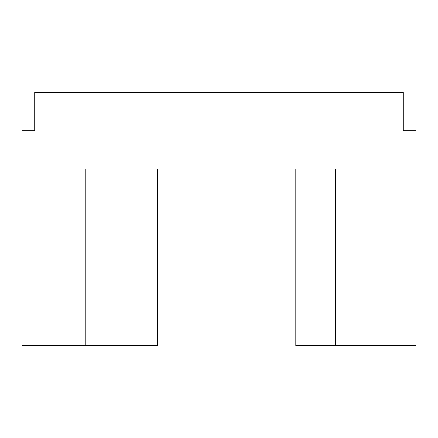 <?xml version="1.0" encoding="UTF-8"?>
<svg xmlns="http://www.w3.org/2000/svg" width="438" height="438" viewBox="0 0 438 438"><rect width="100%" height="100%" fill="white"/><g stroke="black" fill="none" stroke-linecap="round" stroke-linejoin="round"><path stroke-width="0.66" d="M416.1 169.084L416.1 345.708L335.47 345.708L335.47 169.084L416.1 169.084L416.1 130.688L403.299 130.688L403.299 92.292L34.701 92.292L34.701 130.688L21.9 130.688L21.9 169.084L117.888 169.084L117.888 345.708L21.9 345.708L21.9 169.084M85.892 169.084L85.892 345.708M295.792 169.084L157.565 169.084L295.792 169.084L295.792 345.708L335.47 345.708M157.565 169.084L157.565 345.708L117.888 345.708"/></g></svg>
